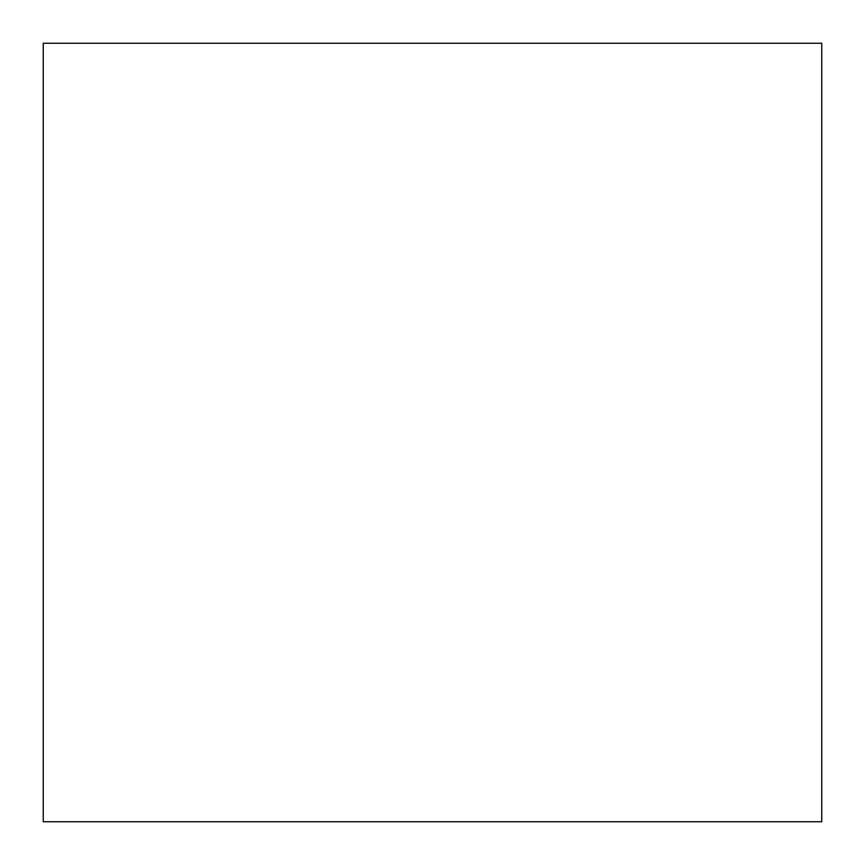 <?xml version="1.0" encoding="UTF-8"?>
<svg xmlns="http://www.w3.org/2000/svg" width="865" height="865" viewBox="0 0 865 865"><rect width="100%" height="100%" fill="white"/><g stroke="black" fill="none" stroke-linecap="round" stroke-linejoin="round"><path stroke-width="1.3" d="M43.25 43.25L43.25 821.75L821.75 821.75L821.75 43.25L43.25 43.25L821.75 43.25L821.75 821.75L43.25 821.75L43.25 43.25"/></g></svg>
